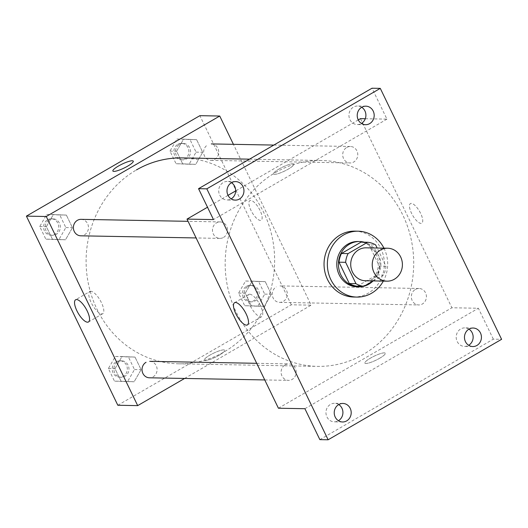 <?xml version="1.0" encoding="UTF-8"?>
<svg xmlns="http://www.w3.org/2000/svg" width="528" height="528" viewBox="0 0 528 528"><rect width="100%" height="100%" fill="white"/><g stroke="black" fill="none" stroke-linecap="round" stroke-linejoin="round"><path stroke-width="0.4" stroke-dasharray="2.64 1.98" d="M366.102 247.823A16.474 15.081 -88.9 0 1 380.879 264.568A16.474 15.081 -88.9 0 1 365.495 280.764M373.283 280.903L383.5 274.989A22.123 20.255 -88.9 0 0 385.968 266.27L377.15 248.028M385.968 266.27L379.348 266.145L369.032 244.801L375.652 244.926M361.053 242.134A22.123 20.255 -88.9 0 1 369.032 244.801M379.348 266.145A22.123 20.255 -88.9 0 1 376.873 274.864L383.5 274.989M357.298 286.202L376.873 274.864M372.834 281.167A22.651 20.737 91.1 0 0 377.527 253.546A22.651 20.737 91.1 0 0 364.267 242.194M363.449 286.315A22.651 20.737 91.1 0 0 364.333 286.09M357.938 241.494A22.651 20.737 -88.9 0 1 375.87 253.513A22.651 20.737 -88.9 0 1 357.1 286.783M383.948 248.153A32.947 30.169 -88.9 0 1 383.335 281.094M354.816 231.139A32.947 30.169 -88.9 0 1 384.371 264.634A32.947 30.169 -88.9 0 1 353.602 297.02M319.856 439.626L493.324 339.167L501.6 339.319M493.324 339.167L478.375 308.253L451.889 307.765L360.466 118.642M365.29 118.734L386.951 119.13L372.009 88.216M411.272 203.386A11.326 3.986 -120.1 0 0 410.434 203.584A11.326 3.986 -120.1 0 0 412.658 215.384A11.326 3.986 -120.1 0 0 421.786 223.186A11.326 3.986 -120.1 0 0 420.13 212.421A11.326 3.986 -120.1 0 0 411.272 203.386A11.326 3.986 -120.1 0 0 410.428 203.584A11.326 3.986 -120.1 0 0 412.658 215.384A11.326 3.986 -120.1 0 0 421.78 223.186A11.326 3.986 -120.1 0 0 420.13 212.428A11.326 3.986 -120.1 0 0 411.272 203.386M361.713 107.276A9.266 8.481 91.1 0 0 357.595 106.022A9.266 8.481 91.1 0 0 349.919 119.632A9.266 8.481 91.1 0 0 357.251 124.549A9.266 8.481 91.1 0 0 361.416 123.446M231.482 182.701A9.266 8.481 91.1 0 0 227.363 181.447A9.266 8.481 91.1 0 0 219.681 195.056A9.266 8.481 91.1 0 0 227.02 199.973A9.266 8.481 91.1 0 0 231.178 198.871M386.951 119.13L213.484 219.595M338.725 404.554A9.266 8.481 91.1 0 0 334.607 403.3A9.266 8.481 91.1 0 0 326.931 416.909A9.266 8.481 91.1 0 0 334.264 421.826A9.266 8.481 91.1 0 0 338.428 420.724M468.963 329.129A9.266 8.481 91.1 0 0 464.845 327.875A9.266 8.481 91.1 0 0 457.169 341.484A9.266 8.481 91.1 0 0 464.501 346.401A9.266 8.481 91.1 0 0 468.659 345.299M304.907 408.712L478.375 308.253M275.491 172.511A102.96 94.268 -88.9 0 1 321.347 160.492A102.96 94.268 -88.9 0 1 413.695 265.175A102.96 94.268 -88.9 0 1 317.539 366.373A102.96 94.268 -88.9 0 1 227.707 287.476A102.96 94.268 -88.9 0 1 275.491 172.511M278.421 408.223L451.889 307.765M358.261 119.915L235.673 190.912M228.03 195.34L207.504 207.227M285.127 364.861A8.237 7.544 -88.9 0 1 288.796 363.904A8.237 7.544 -88.9 0 1 296.182 372.28A8.237 7.544 -88.9 0 1 288.493 380.371A8.237 7.544 -88.9 0 1 281.305 374.062A8.237 7.544 -88.9 0 1 285.127 364.861M346.724 147.457A8.237 7.544 -88.9 0 1 350.394 146.494A8.237 7.544 -88.9 0 1 357.779 154.869A8.237 7.544 -88.9 0 1 350.09 162.961A8.237 7.544 -88.9 0 1 342.903 156.651A8.237 7.544 -88.9 0 1 346.724 147.457M415.364 289.436A8.237 7.544 -88.9 0 1 419.027 288.479A8.237 7.544 -88.9 0 1 426.419 296.855A8.237 7.544 -88.9 0 1 418.724 304.946A8.237 7.544 -88.9 0 1 411.536 298.637A8.237 7.544 -88.9 0 1 415.364 289.436M223.522 237.428A8.237 7.544 91.1 0 0 227.344 228.228A8.237 7.544 91.1 0 0 220.156 221.918A8.237 7.544 91.1 0 0 212.467 230.017A8.237 7.544 91.1 0 0 219.853 238.385A8.237 7.544 91.1 0 0 223.522 237.428M379.639 358.261A11.326 2.204 -25.8 0 0 385.282 353.245A11.326 2.204 -25.8 0 0 374.128 356.195A11.326 2.204 -25.8 0 0 364.888 363.106A11.326 2.204 -25.8 0 0 379.639 358.261A11.326 2.204 -25.8 0 0 385.282 353.245A11.326 2.204 -25.8 0 0 374.128 356.189A11.326 2.204 -25.8 0 0 364.888 363.106A11.326 2.204 -25.8 0 0 379.639 358.261M279.107 168.973A11.326 2.204 154.2 0 1 293.858 164.129A11.326 2.204 154.2 0 1 284.625 171.039A11.326 2.204 154.2 0 1 273.464 173.989A11.326 2.204 154.2 0 1 279.107 168.973A11.326 2.204 154.2 0 1 293.858 164.129A11.326 2.204 154.2 0 1 284.625 171.046A11.326 2.204 154.2 0 1 273.471 173.989A11.326 2.204 154.2 0 1 279.114 168.973M249.764 294.241A12.824 4.514 59.9 0 1 259.789 304.478A12.824 4.514 59.9 0 1 261.664 316.661A12.824 4.514 59.9 0 1 251.335 307.824A12.824 4.514 59.9 0 1 248.807 294.466A12.824 4.514 59.9 0 1 249.764 294.241M182.272 157.918A102.96 94.268 -88.9 0 1 274.619 262.601A102.96 94.268 -88.9 0 1 178.464 363.799A102.96 94.268 -88.9 0 1 88.631 284.902A102.96 94.268 -88.9 0 1 136.415 169.937M84.447 234.854A8.237 7.544 91.1 0 0 88.275 225.654A8.237 7.544 91.1 0 0 81.088 219.344M419.027 288.479L279.959 285.905A8.237 7.544 -88.9 0 1 287.344 294.281A8.237 7.544 -88.9 0 1 279.655 302.372A8.237 7.544 -88.9 0 1 272.468 296.063A8.237 7.544 -88.9 0 1 276.289 286.862M211.319 143.92A8.237 7.544 -88.9 0 1 218.711 152.295A8.237 7.544 -88.9 0 1 211.015 160.387A8.237 7.544 -88.9 0 1 203.828 154.077A8.237 7.544 -88.9 0 1 207.649 144.883M149.721 361.33A8.237 7.544 -88.9 0 1 157.113 369.706A8.237 7.544 -88.9 0 1 149.417 377.797M184.602 378.451L311.157 305.158L233.416 144.329M117.823 405.253L291.291 304.788L311.157 305.158M291.291 304.788L199.868 115.672M250.681 200.409A11.326 3.986 -120.1 0 0 249.836 200.614A11.326 3.986 -120.1 0 0 252.067 212.408A11.326 3.986 -120.1 0 0 261.188 220.216A11.326 3.986 -120.1 0 0 259.538 209.451A11.326 3.986 -120.1 0 0 250.681 200.409A11.326 3.986 -120.1 0 0 249.836 200.614A11.326 3.986 -120.1 0 0 252.061 212.414A11.326 3.986 -120.1 0 0 261.188 220.216A11.326 3.986 -120.1 0 0 259.532 209.451A11.326 3.986 -120.1 0 0 250.675 200.416M121.084 381.262L134.138 381.764L141.101 369.666L135.01 357.073L121.955 356.565L114.992 368.663L121.084 381.262L134.138 381.764L141.101 369.666L135.01 357.073L121.955 356.565L114.992 368.663L121.084 381.262L114.464 381.137L127.519 381.645L134.482 369.547L128.39 356.948L115.335 356.446L108.372 368.537L114.464 381.137M182.681 163.852L195.736 164.353L202.699 152.262L196.607 139.663L183.553 139.154L176.59 151.252L182.681 163.852L195.736 164.353L202.699 152.262L196.607 139.663L183.553 139.154L176.59 151.252L182.681 163.852L176.062 163.726L189.11 164.234L196.073 152.137L189.988 139.537L176.933 139.036L169.97 151.127L176.062 163.726M251.321 305.837L264.376 306.339L271.339 294.248L265.247 281.648L252.193 281.14L245.23 293.238L251.321 305.837L264.376 306.339L271.339 294.248L265.247 281.648L252.193 281.14L245.23 293.238L251.321 305.837L244.695 305.712L257.75 306.22L264.713 294.122L258.621 281.523L245.573 281.021L238.61 293.113L244.695 305.712M52.45 239.276L65.498 239.778L72.461 227.687L66.37 215.087L53.321 214.579L46.358 226.677L52.45 239.276L65.498 239.778L72.461 227.687L66.37 215.087L53.321 214.579L46.358 226.677L52.45 239.276L45.824 239.151L58.879 239.659L65.842 227.561L59.75 214.962L46.695 214.46L39.732 226.552L45.824 239.151M219.047 355.291A11.326 2.204 -25.8 0 0 224.69 350.275A11.326 2.204 -25.8 0 0 213.53 353.219A11.326 2.204 -25.8 0 0 204.296 360.136A11.326 2.204 -25.8 0 0 219.047 355.291A11.326 2.204 -25.8 0 0 224.69 350.275A11.326 2.204 -25.8 0 0 213.53 353.219A11.326 2.204 -25.8 0 0 204.296 360.129A11.326 2.204 -25.8 0 0 219.041 355.285M133.267 161.159L133.267 161.159A11.326 2.204 154.2 0 1 124.027 168.069A11.326 2.204 154.2 0 1 112.873 171.019A11.326 2.204 154.2 0 1 112.873 171.013L112.873 171.013M90.242 291.37A12.824 4.514 59.9 0 1 90.823 291.298A12.824 4.514 59.9 0 1 100.855 301.534A12.824 4.514 59.9 0 1 102.722 313.718A12.824 4.514 59.9 0 1 92.393 304.887A12.824 4.514 59.9 0 1 89.872 291.529L75.616 299.779M49.269 219.787A8.237 7.544 -88.9 0 1 52.939 218.823A8.237 7.544 -88.9 0 1 60.331 227.198A8.237 7.544 -88.9 0 1 52.635 235.297A8.237 7.544 -88.9 0 1 45.448 228.98A8.237 7.544 -88.9 0 1 49.269 219.787M58.879 239.659L65.498 239.778M65.842 227.561L72.461 227.687M59.75 214.962L66.37 215.087M46.695 214.46L53.321 214.579M39.732 226.552L46.358 226.677M47.612 219.754A8.237 7.544 -88.9 0 1 51.282 218.79A8.237 7.544 -88.9 0 1 58.674 227.165A8.237 7.544 -88.9 0 1 50.978 235.264A8.237 7.544 -88.9 0 1 43.791 228.954A8.237 7.544 -88.9 0 1 47.612 219.754M117.909 361.772A8.237 7.544 -88.9 0 1 121.579 360.809A8.237 7.544 -88.9 0 1 128.964 369.184A8.237 7.544 -88.9 0 1 121.275 377.276A8.237 7.544 -88.9 0 1 114.088 370.966A8.237 7.544 -88.9 0 1 117.909 361.772M127.519 381.645L134.138 381.764M134.482 369.547L141.101 369.666M128.39 356.948L135.01 357.073M115.335 356.446L121.955 356.565M108.372 368.537L114.992 368.663M116.252 361.739A8.237 7.544 -88.9 0 1 119.922 360.776A8.237 7.544 -88.9 0 1 127.307 369.151A8.237 7.544 -88.9 0 1 119.618 377.249A8.237 7.544 -88.9 0 1 112.431 370.933A8.237 7.544 -88.9 0 1 116.252 361.739M179.507 144.362A8.237 7.544 -88.9 0 1 183.176 143.398A8.237 7.544 -88.9 0 1 190.562 151.774A8.237 7.544 -88.9 0 1 182.873 159.872A8.237 7.544 -88.9 0 1 175.685 153.556A8.237 7.544 -88.9 0 1 179.507 144.362M189.11 164.234L195.736 164.353M196.073 152.137L202.699 152.262M189.988 139.537L196.607 139.663M176.933 139.036L183.553 139.154M169.97 151.127L176.59 151.252M177.85 144.329A8.237 7.544 -88.9 0 1 181.52 143.365A8.237 7.544 -88.9 0 1 188.905 151.741A8.237 7.544 -88.9 0 1 181.216 159.839A8.237 7.544 -88.9 0 1 174.029 153.529A8.237 7.544 -88.9 0 1 177.85 144.329M248.147 286.348A8.237 7.544 -88.9 0 1 251.81 285.384A8.237 7.544 -88.9 0 1 259.202 293.759A8.237 7.544 -88.9 0 1 251.506 301.851A8.237 7.544 -88.9 0 1 244.319 295.541A8.237 7.544 -88.9 0 1 248.147 286.348M257.75 306.22L264.376 306.339M264.713 294.122L271.339 294.248M258.621 281.523L265.247 281.648M245.573 281.021L252.193 281.14M238.61 293.113L245.23 293.238M246.49 286.315A8.237 7.544 -88.9 0 1 250.16 285.351A8.237 7.544 -88.9 0 1 257.545 293.726A8.237 7.544 -88.9 0 1 249.85 301.825A8.237 7.544 -88.9 0 1 242.669 295.508A8.237 7.544 -88.9 0 1 246.49 286.315M473.121 328.027L464.845 327.875M472.778 346.553L464.501 346.401M365.878 106.174L357.595 106.022M365.534 124.7L357.251 124.549M235.64 181.599L227.363 181.447M235.297 200.125L227.02 199.973M342.89 403.451L334.607 403.3M342.547 421.978L334.264 421.826M248.807 294.466L234.557 302.722M261.664 316.661L247.414 324.911M178.464 363.799L317.539 366.373M249.513 159.166L321.347 160.492M220.156 221.918L188.067 221.324M219.853 238.385L196.106 237.95M279.655 302.372L418.724 304.946M211.015 160.387L350.09 162.961M273.834 145.075L350.394 146.494M264.746 379.936L288.493 380.371M256.707 363.31L288.796 363.904M102.722 313.718L88.473 321.974M50.978 235.264L52.635 235.297M51.282 218.79L52.939 218.823M119.618 377.249L121.275 377.276M119.922 360.776L121.579 360.809M181.216 159.839L182.873 159.872M181.52 143.365L183.176 143.398M249.85 301.825L251.506 301.851M250.16 285.351L251.81 285.384"/><path stroke-width="0.79" d="M380.292 250.14A16.474 15.081 -88.9 0 1 387.625 248.219A16.474 15.081 -88.9 0 1 402.402 264.97A16.474 15.081 -88.9 0 1 387.017 281.16A16.474 15.081 -88.9 0 1 372.643 268.534A16.474 15.081 -88.9 0 1 380.292 250.14M387.017 281.16L365.495 280.764A16.474 15.081 -88.9 0 1 351.12 268.138A16.474 15.081 -88.9 0 1 358.763 249.744A16.474 15.081 -88.9 0 1 366.102 247.823L387.625 248.219M363.924 286.328L357.298 286.202A22.123 20.255 -88.9 0 1 349.325 283.536L339.009 262.192L345.629 262.317L355.945 283.655A22.123 20.255 -88.9 0 0 363.924 286.328L373.283 280.903M377.15 248.028L375.652 244.926A22.123 20.255 -88.9 0 0 367.673 242.26L348.097 253.592A22.123 20.255 -88.9 0 0 345.629 262.317M367.673 242.26L361.053 242.134L341.477 253.473L348.097 253.592M339.009 262.192A22.123 20.255 -88.9 0 1 341.477 253.473M364.267 242.194A22.651 20.737 91.1 0 0 359.594 241.52A22.651 20.737 91.1 0 0 338.441 263.782A22.651 20.737 91.1 0 0 358.756 286.816A22.651 20.737 91.1 0 0 363.449 286.315M364.333 286.09A22.651 20.737 91.1 0 0 372.834 281.167M358.756 286.816L357.1 286.783A22.651 20.737 -88.9 0 1 337.339 269.425A22.651 20.737 -88.9 0 1 347.853 244.134A22.651 20.737 -88.9 0 1 357.938 241.494L359.594 241.52M349.325 283.536L355.945 283.655M383.335 281.094A32.947 30.169 -88.9 0 1 356.908 297.079A32.947 30.169 -88.9 0 1 328.165 271.834A32.947 30.169 -88.9 0 1 343.457 235.046A32.947 30.169 -88.9 0 1 358.129 231.198A32.947 30.169 -88.9 0 1 383.948 248.153M356.908 297.079L353.602 297.02A32.947 30.169 -88.9 0 1 324.852 271.768A32.947 30.169 -88.9 0 1 340.144 234.98A32.947 30.169 -88.9 0 1 354.816 231.139L358.129 231.198M335.207 417.061A9.266 8.481 -88.9 0 1 342.89 403.451A9.266 8.481 -88.9 0 1 351.199 412.87A9.266 8.481 -88.9 0 1 342.547 421.978A9.266 8.481 -88.9 0 1 335.207 417.061M227.964 195.208A9.266 8.481 -88.9 0 1 235.64 181.599A9.266 8.481 -88.9 0 1 243.949 191.017A9.266 8.481 -88.9 0 1 235.297 200.125A9.266 8.481 -88.9 0 1 227.964 195.208M358.195 119.783A9.266 8.481 -88.9 0 1 365.878 106.174A9.266 8.481 -88.9 0 1 374.187 115.592A9.266 8.481 -88.9 0 1 365.534 124.7A9.266 8.481 -88.9 0 1 358.195 119.783M465.445 341.636A9.266 8.481 -88.9 0 1 473.121 328.027A9.266 8.481 -88.9 0 1 481.43 337.445A9.266 8.481 -88.9 0 1 472.778 346.553A9.266 8.481 -88.9 0 1 465.445 341.636M501.6 339.319L380.285 88.374L206.818 188.833L328.132 439.784L501.6 339.319M207.504 207.227L186.998 219.107L213.484 219.595L198.541 188.681L372.009 88.216L380.285 88.374M358.261 119.915L360.466 118.642L365.29 118.734M361.416 123.446A9.266 8.481 91.1 0 0 364.934 110.939A9.266 8.481 91.1 0 0 361.713 107.276M231.178 198.871A9.266 8.481 91.1 0 0 234.696 186.364A9.266 8.481 91.1 0 0 231.482 182.701M198.541 188.681L206.818 188.833M186.998 219.107L278.421 408.223L304.907 408.712L319.856 439.626L328.132 439.784M235.508 302.491A12.824 4.514 59.9 0 1 245.54 312.728A12.824 4.514 59.9 0 1 247.414 324.911A12.824 4.514 59.9 0 1 237.079 316.081A12.824 4.514 59.9 0 1 234.557 302.722A12.824 4.514 59.9 0 1 235.508 302.491M338.428 420.724A9.266 8.481 91.1 0 0 341.946 408.217A9.266 8.481 91.1 0 0 338.725 404.554M468.659 345.299A9.266 8.481 91.1 0 0 472.177 332.792A9.266 8.481 91.1 0 0 468.963 329.129M235.673 190.912L228.03 195.34M136.415 169.937A102.96 94.268 -88.9 0 1 182.272 157.918L249.513 159.166M188.067 221.324L81.088 219.344A8.237 7.544 91.1 0 0 73.392 227.443A8.237 7.544 91.1 0 0 80.777 235.811L196.106 237.95M264.746 379.936L149.417 377.797A8.237 7.544 -88.9 0 1 142.23 371.488A8.237 7.544 -88.9 0 1 146.058 362.287M233.416 144.329L219.734 116.035L46.266 216.5L137.689 405.623L184.602 378.451M137.689 405.623L117.823 405.253L26.4 216.13L199.868 115.672L219.734 116.035M26.4 216.13L46.266 216.5M76.573 299.554A12.824 4.514 59.9 0 1 86.599 309.791A12.824 4.514 59.9 0 1 88.473 321.974A12.824 4.514 59.9 0 1 78.144 313.137A12.824 4.514 59.9 0 1 75.616 299.779A12.824 4.514 59.9 0 1 76.573 299.554M112.873 171.013A11.326 2.204 154.2 0 1 118.516 166.003A11.326 2.204 154.2 0 1 133.267 161.159A11.326 2.204 154.2 0 1 124.027 168.069A11.326 2.204 154.2 0 1 112.873 171.013A11.326 2.204 154.2 0 1 118.516 166.003A11.326 2.204 154.2 0 1 133.267 161.159M89.872 291.529A12.824 4.514 59.9 0 1 90.242 291.37M211.319 143.92L273.834 145.075M149.721 361.33L256.707 363.31"/></g></svg>
